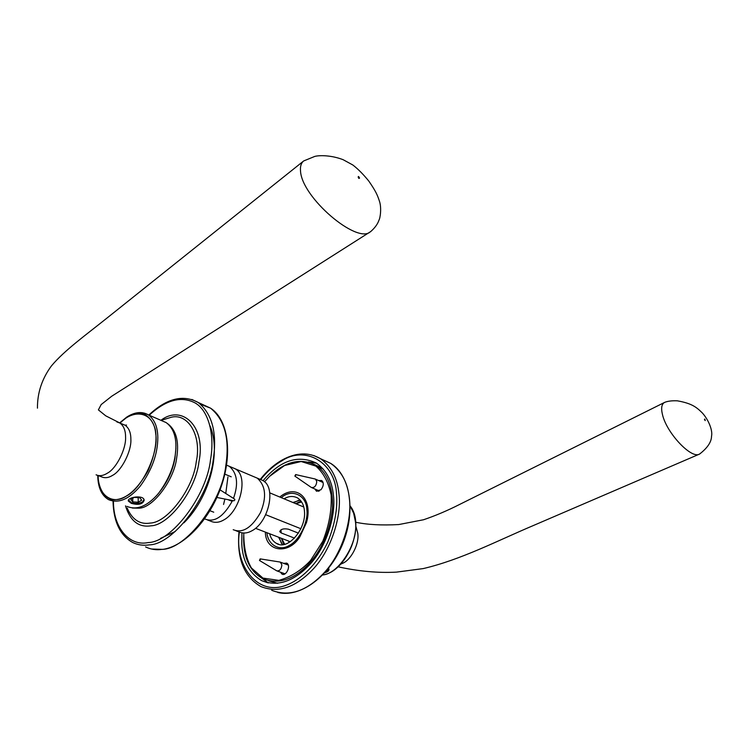 <?xml version="1.0" encoding="UTF-8"?>
<svg xmlns="http://www.w3.org/2000/svg" width="749" height="749" viewBox="0 0 749 749"><rect width="100%" height="100%" fill="white"/><g stroke="black" fill="none" stroke-linecap="round" stroke-linejoin="round"><path stroke-width="1.12" d="M294.479 538.128L281.212 532.951L279.733 531.65C280.725 529.122 283.637 528.307 288.459 529.206L298.448 533.148M227.977 499.649L232.199 501.334M265.801 514.741L300.92 528.747M209.973 510.734L213.746 512.194M255.54 528.317L290.069 541.63M224.822 474.136L231.235 476.804M269.621 492.795L303.776 507.017M289.545 541.433L290.34 541.593M288.037 540.853L289.591 542.07M303.738 506.867L303.167 506.764M324.86 572.695C327.79 571.955 329.148 570.757 328.942 569.1L328.539 568.332M295.64 503.628L301.117 501.203M281.671 538.4L284.629 544.186M301.622 501.942L295.995 503.777M283.759 544.373L281.362 538.278M704.481 419.496C706.11 422.679 704.659 417.586 704.481 419.496M662.547 414.88C666.872 433.362 691.505 459.203 699.426 454.119L699.678 453.988C707.477 447.921 711.438 442.004 711.531 436.236C712.879 430.516 708.563 419.768 702.281 412.905C696.636 407.381 692.263 403.477 677.349 400.818C672.153 400.593 667.986 401.08 664.84 402.297L664.485 402.466C661.554 404.16 660.908 408.299 662.547 414.88M355.812 526.107L357.741 533.063C359.604 543.306 351.347 559.803 342.583 563.342L340.673 564.184M298.767 500.304L293.514 502.748M279.218 537.445L281.437 543.39M131.253 503.328L128.332 501.044C127.161 497.186 143.742 494.48 144.183 500.238C142.806 504.274 138.499 505.303 131.253 503.328M126.918 506.38C136.945 510.537 147.469 506.212 158.498 493.413C170.201 477.581 176.006 461.515 175.912 445.224C175.715 434.785 172.467 427.248 166.166 422.605L162.13 420.854M359.548 178.056C358.219 179.947 357.413 173.731 359.548 178.056M370.877 231.404L370.324 231.806C357.039 244.371 301.735 197.596 300.518 170.997C300.096 166.362 301.154 163.02 303.682 160.951L314.795 156.41C319.683 155.118 331.535 155.202 343.145 159.706L352.854 165.005C357.985 168.956 363.284 174.292 368.751 181.015C375.68 191.014 377.346 194.862 379.368 200.938C381.793 207.885 380.211 218.193 378.975 220.159C377.674 224.017 374.977 227.771 370.886 231.413M116.844 421.912L119.934 423.054C123.716 425.844 125.598 430.506 125.57 437.032C126.309 448.576 116.544 468.219 107.678 473.003C103.334 475.784 99.467 476.383 96.097 474.8L96.097 474.81M328.717 568.575L328.174 569.933L326.18 571.187M143.967 499.555L142.797 501.661C139.623 503.553 135.822 503.899 131.393 502.691L128.538 500.023M141.73 500.173L138.219 502.233L132.76 501.886L130.785 499.461L134.286 497.373L139.782 497.739L141.73 500.173M132.751 498.291L132.76 501.886M138.19 497.636L138.219 502.233M243.818 533.035C242.47 555.589 248.818 570.832 262.862 578.743C278.048 584.473 292.971 579.951 307.624 565.186C321.564 550.609 329.86 531.603 332.481 508.178C332.996 487.028 327.416 472.685 315.76 465.166C300.518 457.742 285.229 461.375 269.902 476.055M264.5 481.86L269.621 476.317L284.601 465.494L301.145 461.506L315.844 466.112C323.493 472.788 328.586 482.403 331.133 494.967C331.891 509.919 329.111 525.349 322.791 541.255L310.498 560.552C301.145 570.541 290.584 577.142 278.825 580.363L262.918 578.088L251.364 567.92C246.252 558.894 243.725 547.266 243.762 533.035M315.198 464.829L323.371 469.192M277.57 583.274L268.573 580.765M265.389 532.118C265.361 551.732 288.599 555.262 299.9 536.743L306.481 522.605C313.578 498.057 296.08 483.227 279.808 497.036M318.615 480.549L321.696 480.502C323.971 482.815 323.746 485.895 321.003 489.743L316.331 491.035L314.908 489.022M283.637 563.37L286.68 563.117C291.427 565.298 286.174 576.664 281.998 574.109L280.426 572.161M284.04 574.268L283.543 573.285M286.736 564.512L287.747 564.081M321.696 481.841L322.669 481.513M318.362 491.344L317.922 490.333M235.841 530.695L238.538 531.715C242.732 533.653 247.058 533.41 251.524 530.985C268.414 522.849 276.952 487.103 262.496 480.362L259.753 479.201M207.436 519.946L210.385 521.061C214.532 522.989 218.848 522.699 223.324 520.199C240.251 511.764 249.183 475.343 234.858 468.659L232.134 467.507M241.936 532.867L241.758 543.587C242.507 560.729 249.127 573.088 261.644 580.644C277.888 587.057 294.198 581.411 310.573 563.716C327.023 545.469 335.927 515.106 333.455 495.623C332.107 481.064 326.414 470.213 316.396 463.088C297.952 454.474 280.182 460.345 263.068 480.727M281.324 497.673C291.37 488.414 306.538 494.714 306.865 509.76C308.551 521.641 299.31 540.628 289.264 545.431C279.733 551.545 267.936 545.075 266.906 532.698M269.659 533.765C270.735 538.185 272.973 541.377 276.362 543.334C287.766 551.067 306.519 528.7 304.44 511.024C303.982 505.088 301.678 500.716 297.522 497.907C293.093 495.744 288.627 496.053 284.114 498.834M316.527 463.172L308.438 462.002M261.673 578.125L268.385 582.909M300.274 500.154L292.915 502.495M278.572 537.202L282.42 544.542M260.483 559.409L259.482 560.467L260.156 558.885L260.483 559.409M279.62 561.975L280.435 562.199L281.877 564.877C281.409 569.193 279.705 571.187 276.756 570.841L259.566 560.524M295.921 475.053L294.853 476.102L295.63 474.585L295.921 475.053M314.702 478.901L315.554 479.191L316.78 481.523C316.265 485.97 314.449 487.955 311.331 487.468L294.947 476.167M319.392 490.969L311.827 487.683M323.091 482.515L315.554 479.191M160.548 538.372L175.294 531.453M210.01 425.816C221.61 453.07 208.999 498.132 183.917 522.83M227.921 476.973L225.767 493.488M224.887 499.04L223.567 504.48M226.573 465.166L229.4 466.346C237.283 473.246 238.641 483.92 233.463 498.385M232.555 500.557C223.586 516.773 214.345 522.905 204.823 518.954L204.655 518.86M254.51 476.982L257.253 478.143C265.736 485.764 266.831 497.224 260.53 512.513C251.701 527.811 242.592 533.541 233.201 529.693M216.892 497.458L233.931 500.828L234.877 499.864L234.615 499.124M281.212 532.951L280.978 529.777M322.061 575.026C338.707 574.464 359.174 542.21 355.307 521.014L353.622 513.14L350.204 506.146M346.31 556.479C350.495 549.906 353.266 542.931 354.623 535.563M97.745 475.418C97.922 487.374 101.518 495.445 108.549 499.639C118.482 503.768 128.987 499.33 140.072 486.335C151.85 470.278 157.767 454.025 157.824 437.575C157.711 427.042 154.537 419.468 148.311 414.834L144.669 413.186M97.979 475.475C98.409 487.384 103.409 497.186 112.05 499.677C124.521 500.706 136.543 491.044 148.115 470.7C154.94 454.662 157.337 440.918 155.324 429.439C153.227 422.174 149.547 417.081 144.295 414.15C138.425 413.036 132.489 414.197 126.469 417.652L119.849 423.007M120.065 423.11C134.015 408.149 153.938 411.753 155.68 433.54C159.088 451.984 142.713 487.88 126.525 495.969C112.397 505.837 97.445 494.63 98.213 475.559M122.827 424.271L125.177 425.263C128.987 428.072 130.888 432.725 130.86 439.223C131.684 450.889 121.581 470.859 112.612 475.334C108.511 477.928 104.673 478.368 101.078 476.645L98.007 475.475M260.643 479.575C267.533 471.093 274.593 464.867 281.821 460.897C304.731 445.243 335.309 461.843 336.535 494.022C337.743 508.534 334.822 524.59 327.753 542.182C317.099 564.624 300.33 580.185 285.893 585.315C257.122 596.476 234.194 564.858 239.371 532.108M238.987 531.94C236.703 558.567 244.015 576.777 260.914 586.589C278.572 593.498 296.323 587.31 314.168 568.014C332.069 548.099 341.694 515.04 338.951 493.872C337.443 478.152 331.292 466.421 320.478 458.688L313.794 455.523M323.39 460.026L330.73 463.397C341.572 471.121 347.779 482.805 349.343 498.431C352.17 519.478 342.686 552.275 324.86 572.002C307.099 591.111 289.367 597.206 271.662 590.278M200.601 404.254L210.525 408.149C224.691 419.674 229.812 438.689 225.87 465.185C222.181 502.242 185.995 549.326 162.159 549.345C156.372 550.243 150.849 549.438 145.587 546.929M113.033 501.287C113.548 521.632 120.102 535.366 132.704 542.501C137.928 545 143.433 545.787 149.21 544.86C172.972 544.748 209.336 497.158 213.231 459.839C217.304 433.137 212.304 414.019 198.242 402.494L191.856 399.46M149.201 415.218C166.053 399.751 181.427 395.697 195.339 403.056C209.14 411.145 214.766 436.021 210.553 459.502C206.724 495.932 171.259 542.398 148.077 542.566C129.867 546.564 113.342 528.382 113.436 501.437M125.504 505.865C130.232 521.061 138.752 527.708 151.064 525.807C168.956 525.33 195.873 489.818 198.916 461.983C206.35 426.677 182.297 403.936 160.904 420.311M132.404 508.047L139.454 508.168C153.311 507.532 174.086 479.828 176.633 458.173C179.32 441.62 176.24 430.057 167.383 423.466M175.903 448.389L174.966 458.126C172.542 471.973 166.325 484.575 156.307 495.913M161.035 420.367L169.48 417.811C186.997 411.304 202.193 434.701 196.238 461.899C193.298 488.545 167.561 522.53 150.437 523.045C140.054 524.815 132.311 519.825 127.19 508.084M322.725 574.97C347.171 571.599 365.606 525.218 350.204 506.015M355.644 522.222C367.169 524.703 381.522 525.48 398.73 524.562L423.55 519.75C435.272 515.78 447.219 510.715 459.39 504.554L664.485 402.466M337.996 566.796C358.818 571.347 378.329 573.125 396.539 572.114L423.194 568.594C460.935 559.775 497.514 540.694 532.96 525.704L699.426 454.119M119.643 422.885L126.721 417.109C134.754 411.959 141.954 411.201 148.311 414.834L166.166 422.605M124.971 425.179L126.525 425.067L125.177 425.263L119.934 423.054M37.45 408.168C37.319 392.86 41.963 378.788 51.391 365.961C64.377 350.401 85.854 334.99 107.435 317.707L303.682 160.951M370.324 231.806L111.77 396.193L101.171 404.572L98.381 409.89L105.759 415.845L119.391 422.754M321.031 467.554L315.76 465.166M282.588 574.314L281.998 574.109M316.331 491.035L316.949 491.307M262.496 480.362L234.858 468.659M277.785 592.45C300.087 598.123 329.438 576.608 342.677 543.924C356.093 511.324 350.317 475.334 330.73 463.397L320.478 458.688C308.803 451.937 296.033 452.377 282.167 459.998C274.153 464.567 266.85 471.037 260.268 479.416M267.767 582.788L261.644 580.644M278.797 544.261L276.362 543.334M280.042 562.04L260.156 558.885M285.041 573.828L277.214 571.01M288.243 565.064L280.435 562.199M315.17 479.004L295.63 474.585M229.4 466.346L257.253 478.143M148.817 415.049C166.55 398.402 183.018 394.217 198.242 402.494L210.525 408.149C227.818 419.178 232.817 452.162 221.592 485.464C210.441 518.823 184.9 546.33 162.786 549.391L151.467 549.017M220.028 489.846L234.709 499.18"/></g></svg>
